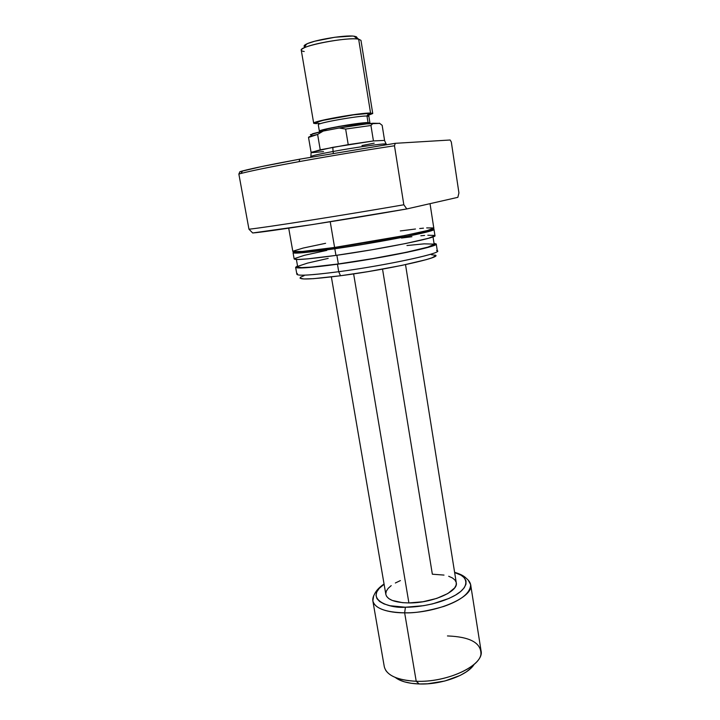 <?xml version="1.0" encoding="UTF-8"?>
<svg xmlns="http://www.w3.org/2000/svg" width="720" height="720" viewBox="0 0 720 720"><rect width="100%" height="100%" fill="white"/><g stroke="black" fill="none" stroke-linecap="round" stroke-linejoin="round"><path stroke-width="1.08" d="M311.112 152.469L310.869 156.447C312.534 155.583 319.932 153.927 333.072 151.488L332.82 147.33L311.229 152.262M331.371 276.912L385.848 594.432C387.342 599.814 395.028 602.649 408.897 602.937L353.628 273.897L408.897 602.937L422.955 601.749L436.707 598.419L447.867 593.523L454.68 587.88L456.129 585.063L456.273 582.741L405.522 264.636M386.379 144.657L386.289 144.099C387.306 142.884 357.003 147.051 333.072 151.488L333.369 153.234L333.072 151.488C318.672 154.17 311.22 155.88 310.734 156.609L310.824 157.167M382.536 269.127L432.351 574.209L443.997 575.082M405.405 607.221C389.286 608.706 362.817 599.067 384.102 584.253L379.17 588.456L376.758 591.993L376.002 595.449L376.983 598.68L379.692 601.551L384.066 603.936L389.97 605.727L405.405 607.221L404.649 612.828L405.405 607.221C416.169 607.365 437.823 604.71 454.635 595.602C471.636 586.224 467.262 575.361 454.653 572.571L460.98 575.145L464.292 577.755L465.993 580.815L465.975 584.208L464.202 587.808L460.692 591.471L455.571 595.062L449.001 598.419L432.639 603.864L423.531 605.7L405.405 607.221M384.057 583.992C375.327 589.932 374.391 594.954 373.923 595.278C372.969 597.33 372.609 599.193 372.843 600.858C374.859 610.209 392.922 612.963 404.649 612.828C385.47 612.324 374.877 608.337 372.843 600.858L373.671 595.836M372.843 600.858L384.291 666.702C386.523 675.333 397.161 680.193 416.214 681.273L404.649 612.828L416.214 681.273C400.14 680.508 389.916 676.764 385.542 670.05M395.253 677.439C400.383 681.363 408.357 683.541 419.193 683.964L416.214 681.273L419.193 683.964L411.372 683.307L404.505 681.858L398.844 679.689M308.529 137.43L317.619 134.433L320.238 149.823L317.619 134.433C311.553 135.855 308.52 136.845 308.52 137.394L311.094 152.442L320.238 149.823L348.219 144.639L345.645 129.051L339.174 127.998L323.235 131.067L339.174 127.998C353.133 125.586 364.428 124.011 373.059 123.255L370.944 125.496L373.059 123.255L379.728 123.372L366.426 123.93L339.174 127.998L345.645 129.051L370.944 125.496L373.437 140.94L384.525 140.4L373.437 140.94L370.944 125.496L345.645 129.051L348.219 144.639L373.437 140.94L332.82 147.33L333.072 151.488C355.689 147.294 384.714 143.217 386.1 143.991L383.985 145.026M382.158 125.316L384.534 140.193L382.158 125.316L379.44 123.192L382.158 125.316M471.141 667.98L466.371 671.841L460.233 675.396L444.888 680.994L427.617 683.793L419.193 683.964C441.126 684.891 467.766 675.198 474.12 664.38M447.462 635.94C470.133 636.813 481.284 642.924 480.933 654.264C479.313 667.773 445.014 682.551 416.214 681.273C448.119 682.767 484.884 664.704 481.032 650.691L470.655 584.658C474.237 596.781 436.77 613.395 404.649 612.828C414.513 613.269 427.617 611.127 443.943 606.402C461.457 600.183 470.358 592.938 470.655 584.658L468.252 580.176L470.655 584.658C470.205 582.768 469.206 581.067 467.658 579.555L465.066 577.206C462.771 575.316 459.288 573.687 454.608 572.31M456.201 582.408L454.932 579.996L452.394 577.935L448.695 576.27M400.41 580.581L395.343 582.993M391.203 585.63L388.143 588.384L386.307 591.165L385.776 593.856M385.839 594.387L386.604 596.367L388.782 598.59L392.238 600.435L402.498 602.658L408.897 602.937C431.892 603.252 458.775 591.48 456.273 582.768M310.95 136.188L312.57 133.731L323.235 131.067L317.619 134.433L323.235 131.067L310.356 134.712M310.923 135.189L311.625 135.162L310.923 135.189M323.541 151.614L312.093 152.649M374.202 143.154L361.962 145.548M292.86 251.514L302.58 251.433L334.593 247.437L330.228 221.76L334.593 247.437L404.631 235.539L427.329 230.535L433.8 228.105C436.761 229.743 380.178 240.921 334.593 247.437C307.854 251.226 293.931 252.567 292.833 251.442L288.711 228.177M295.164 252.414L301.437 252.612L317.934 250.92L335.718 248.517L335.511 247.302L335.718 248.517L363.483 244.206L409.059 235.872L425.583 232.101L431.91 229.689C434.772 231.345 379.908 242.226 335.718 248.517C309.744 252.189 296.217 253.458 295.128 252.342L295.047 251.847M293.049 252.702L294.156 258.948C295.29 260.271 309.222 259.092 335.952 255.402L334.818 248.769C308.079 252.54 294.156 253.854 293.049 252.693L294.345 251.829M297.747 267.012L301.482 267.606L311.139 267.12L338.346 263.952L336.87 255.267L338.346 263.952L373.185 258.534L405.999 252.351L427.923 247.113L434.169 244.314C437.121 246.591 382.473 257.967 338.346 263.952C312.408 267.426 298.854 268.407 297.702 266.913L296.388 259.479M436.248 243.99L434.016 243.333L436.221 244.161L432.486 246.024L407.286 252.261L373.419 258.633L337.455 264.222C310.743 267.804 296.802 268.812 295.632 267.273L297.531 265.923L295.668 267.363L297.522 267.894L309.411 267.489L337.455 264.222L338.724 271.71L337.455 264.222C382.968 258.057 439.308 246.321 436.248 243.99L437.337 251.073C440.451 253.71 384.21 265.698 338.724 271.71C308.466 275.598 294.705 276.228 297.432 273.582M295.632 267.273L296.874 274.32C298.089 276.057 312.039 275.184 338.724 271.71L340.497 275.751L338.724 271.71C388.26 265.176 447.246 252.108 436.572 250.542M300.51 277.308C297.981 279.972 311.31 279.45 340.497 275.751L368.028 271.629L401.796 265.41L426.24 259.65L431.946 257.823L435.555 255.807M394.479 145.773L395.262 143.316L299.727 159.174L299.115 161.631C330.516 155.934 362.304 150.651 394.479 145.773C362.304 150.651 330.516 155.934 299.115 161.631C268.749 167.202 248.661 171.333 238.851 174.024L248.958 229.212L252.684 232.974L312.084 224.622L406.809 208.944L457.848 197.334L406.809 208.944L403.83 204.777C342.792 215.361 265.338 227.52 248.958 229.212C265.338 227.52 342.792 215.361 403.83 204.777L394.479 145.773L395.262 143.316L299.727 159.174C272.151 164.25 253.116 168.165 242.622 170.919L239.94 171.657L238.851 174.024L240.948 173.466C251.604 170.721 270.99 166.779 299.115 161.631L299.727 159.174L261.837 166.527L239.94 171.657L242.28 171.432L239.94 171.657L238.851 174.024L248.958 229.212L252.684 232.974C266.913 231.912 346.464 219.582 406.809 208.944L403.83 204.777L394.479 145.773M451.314 142.002L458.928 192.915L457.848 197.334L458.928 192.915L451.314 142.002L450.153 140.004L395.262 143.316L450.153 140.004L451.314 142.002M435.429 255.348L431.262 254.664M304.128 275.643L300.834 277.092M300.042 278.163L303.804 278.964L313.434 278.676L340.497 275.751C388.197 269.55 445.041 256.797 434.862 255.069M434.016 244.107L424.134 243.846L406.944 245.538M328.194 258.39L307.557 263.097L298.566 266.067M293.994 251.982L293.085 252.774L294.912 253.116L306.765 252.351L356.103 245.52L410.517 235.71L430.173 231.084L433.953 229.5L432.486 228.96L433.989 229.365C436.968 231.057 380.394 242.28 334.818 248.769L335.952 255.402L371.961 249.759L405.891 243.468L428.526 238.275L434.961 235.638C437.976 237.609 381.501 249.048 335.952 255.402L307.899 258.849L297.99 259.488L294.192 259.029M434.799 235.449L427.815 235.224M424.593 235.449L420.84 235.773M411.939 236.727L401.463 238.05M326.826 250.398L304.434 255.294L294.309 258.651M431.766 229.536L431.28 229.392M433.647 227.943L426.681 227.907M423.459 228.168L419.706 228.537M415.476 229.005L400.329 230.94M325.602 243.306L303.165 248.049L292.986 251.181M356.994 37.467L354.897 36.315L358.65 39.177L370.566 113.067L372.735 113.481L366.948 115.731M366.948 115.794C368.604 115.668 369.243 115.857 368.865 116.361L366.975 116.019L368.595 113.454L353.466 114.858L323.118 120.348L316.116 122.544L315.828 122.976L316.593 123.237L318.366 123.309C312.876 123.084 317.412 121.455 331.983 118.422C345.69 115.713 363.141 113.355 368.595 113.454L366.975 116.019C358.713 115.722 320.049 122.472 318.465 124.47M366.066 122.94L366.228 123.948L366.066 122.94L367.812 123.201L366.066 122.94C357.894 122.805 319.824 129.591 321.489 130.869L327.735 128.817L339.624 126.423L366.066 122.94M366.975 116.019L368.037 122.562L369.918 122.841L368.037 122.562L366.975 116.019C358.065 115.704 316.413 123.183 318.285 124.74L319.383 131.211C317.538 129.825 359.163 122.4 368.037 122.562L339.156 126.36L323.118 129.735L319.68 130.896L321.3 131.49L319.383 131.211M372.735 113.481L360.972 40.356L358.65 39.177C347.895 36.63 298.62 46.188 301.266 50.238L313.695 123.255C311.445 121.392 360.261 112.608 370.566 113.067L358.65 39.177L354.897 36.315L352.386 36.054L335.007 37.233L314.856 41.202L307.8 43.479L304.335 45.477L304.119 46.278M367.695 115.524L372.735 113.526L370.566 113.067L354.276 114.57L325.962 119.484L315.459 122.22L313.722 123.327L316.467 123.678L313.695 123.255M368.595 113.454L370.629 113.877L368.496 114.984M356.454 36.792L353.925 36.18C345.06 34.848 314.55 39.897 306.585 44.01C304.056 45.243 303.444 46.179 304.749 46.827M368.19 123.732L369.918 122.868L368.865 116.361M322.965 131.13L322.128 131.094M318.366 123.309L319.725 123.606M304.218 51.507C300.348 50.94 300.294 49.725 304.065 47.88C313.002 43.299 347.625 37.566 357.561 39.024L358.65 39.177M386.1 143.991L384.408 140.148M240.948 173.466L242.622 170.919M433.017 236.853L434.169 244.314M433.989 229.365L434.961 235.638M431.829 229.203L431.91 229.698M430.029 203.661L433.8 228.105M367.812 123.201L367.902 123.759M321.489 130.869L321.579 131.427M304.065 47.88L306.585 44.01M357.561 39.024L353.925 36.18"/></g></svg>
